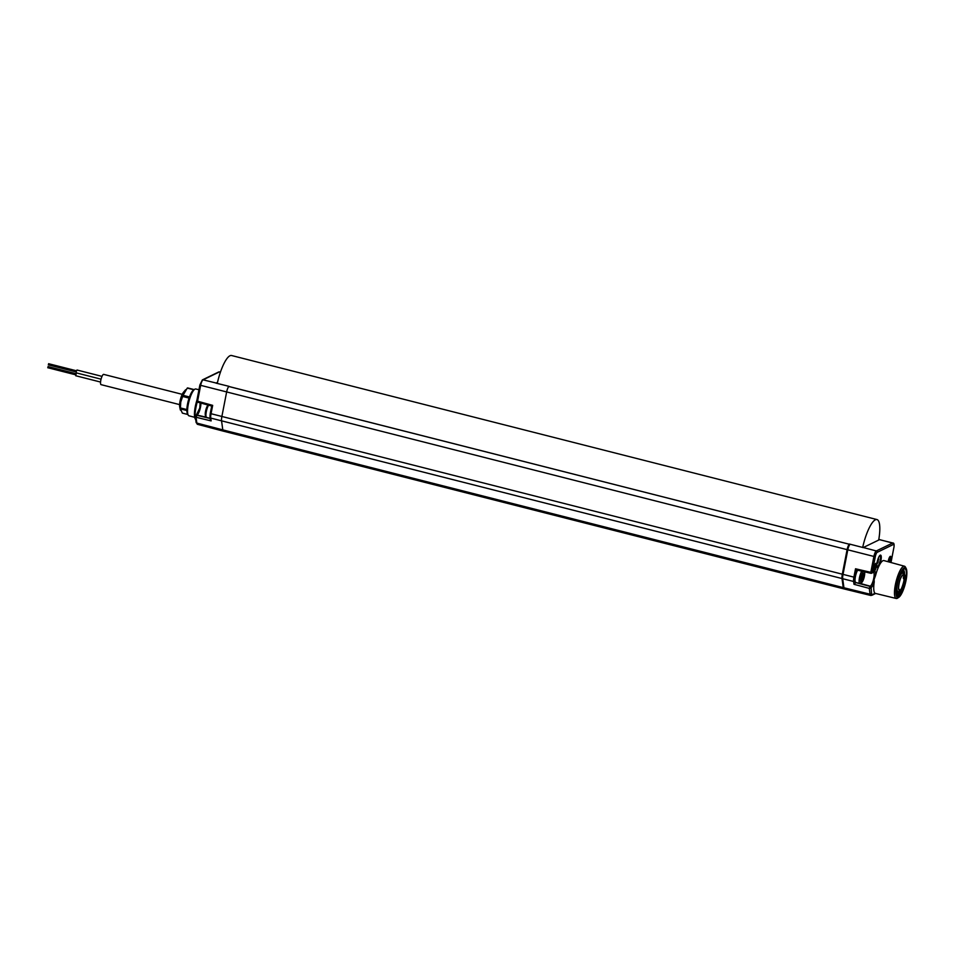 <?xml version="1.0" encoding="UTF-8"?>
<svg xmlns="http://www.w3.org/2000/svg" width="954" height="954" viewBox="0 0 954 954"><rect width="100%" height="100%" fill="white"/><g stroke="black" fill="none" stroke-linecap="round" stroke-linejoin="round"><path stroke-width="1.43" d="M871.539 593.567A5.557 1.443 104.3 0 0 872.409 594.557L874.985 593.305A17.041 4.424 104.3 0 1 874.222 582.023A8.371 2.182 -75.7 0 1 871.109 587.569L871.539 593.567A1.157 0.942 172.2 0 1 870.072 594.199L843.944 587.771L842.716 578.804L843.944 587.771A6.952 1.813 104.3 0 0 844.624 589.071A6.952 1.813 -75.7 0 1 843.944 587.771L843.253 587.592A6.952 1.813 104.3 0 0 843.92 588.892A6.952 1.813 -75.7 0 1 843.253 587.592L842.012 578.625A6.952 1.813 -75.7 0 1 842.322 574.201A6.952 1.813 104.3 0 0 842.012 578.625L843.253 587.592L222.795 429.884L221.566 420.917A6.952 1.813 -75.7 0 1 221.877 416.493L226.635 391.987A5.211 1.359 -75.7 0 1 228.805 386.513L228.9 386.537M228.865 386.477L849.251 544.221A5.211 1.359 104.3 0 0 847.092 549.695L842.322 574.201L847.092 549.695A5.211 1.359 -75.7 0 1 849.442 544.042L850.133 544.221A5.211 1.359 104.3 0 0 847.784 549.874A5.211 1.359 -75.7 0 1 850.133 544.221L863.203 547.596A5.092 1.324 -75.7 0 1 863.31 547.524L879.588 539.63A5.092 1.324 -75.7 0 1 879.695 539.594L879.695 539.594M196.154 421.895A1.157 0.942 -7.8 0 0 196.834 423.075A6.714 1.741 -75.7 0 0 197.49 424.327L223.463 431.184A6.952 1.813 -75.7 0 1 222.795 429.884A6.952 1.813 104.3 0 0 223.463 431.184A6.952 1.813 104.3 0 0 223.88 431.125M196.13 415.228A1.157 1.097 64.1 0 1 196.309 415.121L199.78 408.038L200.173 402.874M195.749 419.82A16.981 4.412 -75.7 0 1 196.023 407.072A16.981 4.412 -75.7 0 1 197.228 401.968M195.761 419.867L195.176 418.782A15.801 4.102 -75.7 0 1 195.284 406.619A15.801 4.102 -75.7 0 1 196.929 400.143M194.688 417.315L188.999 415.813A13.833 3.601 -75.7 0 1 188.188 415.062A13.833 3.601 -75.7 0 1 188.284 404.401A13.833 3.601 -75.7 0 1 194.747 389.256A13.833 3.601 -75.7 0 1 195.82 388.982L198.945 389.757M188.188 415.062L187.461 413.726A12.664 3.291 -75.7 0 1 187.544 403.959A12.664 3.291 -75.7 0 1 193.471 390.091L194.747 389.256M228.96 386.501L228.984 386.334A5.211 1.359 104.3 0 0 226.635 391.987L221.877 416.493A6.952 1.813 104.3 0 0 221.566 420.917L222.795 429.884L196.834 423.075L196.035 417.256L197.013 415.05A1.157 1.097 64.1 0 0 196.309 415.121L195.94 415.3A1.157 1.097 64.1 0 1 196.643 415.228L210.166 418.508M195.355 416.075A1.157 1.097 64.1 0 1 195.94 415.3A1.157 1.157 0 0 0 195.296 416.504A1.157 0.942 172.2 0 1 195.355 416.075M196.834 400.907A1.157 1.097 -115.9 0 0 197.561 402.111M199.911 385.011L196.798 400.835L197.621 402.171L211.705 406.01M228.984 386.334L216.021 383.126M216.164 383.198L216.021 383.091A5.092 1.324 104.3 0 1 216.129 383.031L217.512 382.351M211.728 406.022L212.67 405.367L211.728 406.022L210.262 413.332L211.049 413.714L843.014 574.38L847.784 549.874L843.014 574.38A6.952 1.813 104.3 0 0 842.716 578.804A6.952 1.813 -75.7 0 1 843.014 574.38L853.902 577.122A6.857 1.777 104.3 0 0 853.603 581.487L853.997 584.313L855.893 582.489M210.297 413.404A5.688 1.479 -75.7 0 0 210.059 416.898A1.157 0.942 -7.8 0 0 209.999 417.339L211.681 406.034L197.621 402.171A1.157 1.157 0 0 1 196.798 400.835L199.887 384.939L200.662 385.333A4.973 1.288 -75.7 0 1 203.083 379.835L219.36 371.929A4.973 1.288 -75.7 0 1 219.658 371.893L220.446 372.084M210.309 419.593L209.999 417.339A1.157 0.942 -7.8 0 0 210.739 418.079L211.132 420.905L210.369 419.08M890.976 562.514L893.874 547.56A3.816 0.99 104.3 0 0 893.457 544.448L877.167 552.342A3.816 0.99 104.3 0 0 875.319 556.564L873.9 556.456L870.811 572.34L855.523 568.775L856.74 569.979L870.823 573.259M906.157 568.465A15.479 4.019 104.3 0 0 896.796 584.862A15.479 4.019 104.3 0 0 898.823 597.311A15.479 4.019 104.3 0 0 906.05 580.378A15.479 4.019 104.3 0 0 906.157 568.465L905.441 567.117A16.659 4.329 104.3 0 0 904.464 566.211L883.953 560.594A17.041 4.424 104.3 0 0 879.731 564.529A6.38 1.658 -75.7 0 0 881.269 557.732A6.38 1.658 -75.7 0 0 880.113 555.252A6.38 1.658 -75.7 0 0 877.131 562.228A6.38 1.658 -75.7 0 0 877.096 567.153A6.38 1.658 -75.7 0 0 878.706 566.545A17.041 4.424 104.3 0 0 875.569 575.5L874.114 579.448L874.222 582.023M875.891 563.337A4.054 1.049 -75.7 0 1 876.344 566.652A4.054 1.049 -75.7 0 1 874.377 571.136A4.054 1.049 -75.7 0 1 873.888 570.957A4.054 1.049 -75.7 0 1 874.102 566.974A4.054 1.049 -75.7 0 1 875.82 563.385A4.054 1.049 -75.7 0 1 875.891 563.337M888.174 561.751A4.054 1.049 -75.7 0 1 890.213 556.397A4.054 1.049 -75.7 0 1 890.285 556.361A4.054 1.049 -75.7 0 1 890.953 558.042A4.054 1.049 -75.7 0 1 889.987 562.252M875.033 564.863A2.874 0.751 -75.7 0 1 873.9 569.276M889.426 557.875A2.874 0.751 -75.7 0 1 888.544 561.858M874.985 593.305L896.259 598.492A16.659 4.329 104.3 0 0 897.547 598.158L898.823 597.311M860.496 583.514L870.263 586.185L869.273 588.379A1.157 0.942 172.2 0 0 870.74 587.747A1.157 1.097 -115.9 0 0 869.893 586.364L855.69 582.584M878.706 566.545L879.731 564.529M904.464 566.211A16.659 4.329 104.3 0 0 895.365 584.754A16.659 4.329 104.3 0 0 896.259 598.492M904.07 568.978A14.203 3.697 104.3 0 0 903.832 569.121A14.203 3.697 104.3 0 0 897.845 581.713A14.203 3.697 104.3 0 0 897.094 595.63A14.203 3.697 104.3 0 0 898.775 596.25A14.203 3.697 104.3 0 0 905.668 580.557A14.203 3.697 104.3 0 0 904.07 568.978M896.82 594.974L898.131 595.224L899.562 594.068L904.702 582.035L905.716 575.226L902.973 585.196M902.961 569.896A12.736 3.315 -75.7 0 1 903.188 569.92A12.736 3.315 -75.7 0 1 904.428 576.621M896.605 594.068L898.871 591.552M903.987 574.308L903.044 569.896M901.78 571.529L901.84 572.913M904.702 582.035L899.467 594.163M903.724 570.897L903.796 573.95M898.668 591.587L897.523 593.328M901.661 571.732L901.649 572.865M896.462 592.839L897.523 591.432M896.7 594.545L900.981 589.691M902.794 573.163L902.472 570.492M905.716 575.226L902.854 587.294L898.096 595.236M903.426 570.242L903.617 573.724M898.441 591.611L896.724 593.996M901.47 572.054L901.458 572.817M879.755 555.562A5.76 1.503 -75.7 0 1 879.862 555.574A5.76 1.503 -75.7 0 1 880.184 560.332A5.76 1.503 -75.7 0 1 878.634 565.09A5.76 1.503 -75.7 0 1 877.024 566.748A5.76 1.503 -75.7 0 1 876.929 566.7M875.319 556.564L872.23 572.448A1.157 1.097 64.1 0 1 870.954 573.294L870.883 573.306A1.157 1.157 0 0 0 871.658 573.211L873.375 572.257M875.569 575.5A8.371 2.182 -75.7 0 0 874.234 571.47L870.811 572.34L870.883 573.306L856.74 569.979M893.874 547.56L893.934 547.501C894.339 544.376 893.993 542.874 892.896 543.017L879.516 539.666M888.341 561.799A3.482 0.906 -75.7 0 1 890.177 556.909A3.482 0.906 -75.7 0 1 890.38 556.886A3.482 0.906 -75.7 0 1 890.714 558.805A3.482 0.906 -75.7 0 1 889.832 562.204M875.772 563.897A3.482 0.906 -75.7 0 1 875.987 563.874A3.482 0.906 -75.7 0 1 876.094 567.093A3.482 0.906 -75.7 0 1 874.484 570.575A3.482 0.906 -75.7 0 1 874.269 570.611A3.482 0.906 -75.7 0 1 874.162 567.38A3.482 0.906 -75.7 0 1 875.772 563.897M903.808 575.834L903.14 574.749L903.998 575.393A8.109 2.111 104.3 0 0 903.426 574.749A8.109 2.111 104.3 0 0 899.384 582.095A8.109 2.111 104.3 0 0 899.431 590.478A8.109 2.111 104.3 0 0 902.544 586.138A8.109 2.111 104.3 0 0 904.285 577.468L904.094 577.897C903.199 579.018 903.104 578.327 903.808 575.834L903.51 578.601L904.285 577.468L903.975 580.783L904.094 577.897M904.118 575.31L903.569 578.386L904.368 577.11L903.438 574.117M853.997 584.313L869.273 588.379L870.072 594.199A6.714 1.741 104.3 0 0 870.728 595.463L844.624 589.071A6.952 1.813 104.3 0 0 845.029 589.012M857.646 570.206A7.012 1.825 104.3 0 0 855.237 577.599A7.012 1.825 104.3 0 0 855.762 582.453L859.84 583.49L861.665 582.858L864.169 577.361L864.718 571.863M863.477 575.477L863.895 573.354L863.108 574.69L862.75 573.903L861.426 580.688L862.213 579.328L862.571 580.139L863.895 576.383L862.488 575.226M863.895 576.383L862.344 575.977M863 577.957L861.438 577.564M878.694 540.059A27.01 7.024 104.3 0 0 876.953 519.56L231.548 355.508A27.01 7.024 104.3 0 0 217.273 383.46M876.953 519.56A27.01 7.024 104.3 0 0 862.666 547.524M186.877 410.792L186.734 410.482A13.034 3.387 -75.7 0 1 186.757 409.54L186.912 408.717M188.82 398.891L188.987 398.068A13.034 3.387 -75.7 0 1 189.369 396.947L189.679 396.423M193.28 390.222L193.579 389.709A13.034 3.387 -75.7 0 1 193.948 389.53L194.044 389.721M187.89 414.513L182.381 413.118L180.413 408.872A13.034 3.387 -75.7 0 1 180.425 407.93L180.759 401.992L182.655 396.459A13.034 3.387 -75.7 0 1 183.037 395.338L187.246 388.099A13.034 3.387 -75.7 0 1 187.616 387.92L193.948 389.53M186.734 410.482L180.413 408.872M186.757 409.54L180.425 407.93M180.366 410.089L179.734 407.108A8.693 2.254 -75.7 0 1 180.056 401.181A8.693 2.254 -75.7 0 1 183.526 392.201L185.636 389.745M188.987 398.068L182.655 396.459M189.369 396.947L183.037 395.338M193.579 389.709L187.246 388.099M179.614 404.615L101.076 384.653A5.295 1.383 -75.7 0 1 100.802 380.288A5.295 1.383 -75.7 0 1 103.688 374.385L182.226 394.336M101.052 379.167L76.272 372.871L76.201 371.655L77 370.021L102.006 376.377M100.552 382.053L75.712 375.733L76.368 372.895M877.108 562.383A6.618 0.966 21.8 0 1 877.263 562.514A6.618 5.068 41.8 0 1 877.155 562.943A6.702 6.141 71.9 0 1 876.953 563.313M878.562 559.485A6.702 1.228 -173.9 0 1 878.598 559.628L877.823 559.533A6.618 6.118 131.6 0 1 877.763 559.926A6.618 3.494 178.4 0 1 877.668 560.022M876.917 563.933A6.702 6.451 -127.4 0 0 877.823 562.61L877.203 562.455M877.823 562.61A6.618 6.416 -30 0 0 878.062 562.121L877.203 561.858M878.062 562.121A6.618 3.792 9.8 0 0 878.097 562.037A6.618 3.792 9.8 0 0 878.181 561.823L877.286 561.512M877.358 561.179L878.038 561.393A6.702 1.526 16 0 1 878.181 561.823M878.407 559.616A3.53 0.918 -75.7 0 1 878.038 561.393M878.407 557.911A6.726 6.726 0 0 1 878.598 559.628A6.702 1.228 -173.9 0 1 878.598 559.652A6.618 1.264 -168 0 0 878.562 559.533A6.618 5.378 -153 0 0 878.515 559.068A6.702 6.451 -127.4 0 0 878.348 558.054M878.562 559.533L877.859 559.414M903.14 574.749C900.576 577.051 899.062 581.511 898.573 588.117C899.813 592.291 901.613 589.846 903.975 580.783M849.251 544.221L228.805 386.513M855.058 580.891A1.157 0.942 172.2 0 1 853.603 581.487L210.739 418.079A6.857 1.777 -75.7 0 1 211.049 413.714L212.67 405.367L197.573 401.217L200.662 385.333L873.9 556.456A4.973 1.288 104.3 0 1 876.309 550.959L863.31 547.524M211.132 420.905L196.035 417.256A1.157 0.942 172.2 0 1 195.296 416.504L196.095 422.324L197.49 424.327M200.889 403.065A7.215 1.872 -75.7 0 1 199.696 410.244A7.215 1.872 -75.7 0 1 197.013 415.05L206.112 417.196M199.935 384.891L202.367 379.907A1.157 1.097 64.1 0 1 203.083 379.835L216.129 383.031M202.367 379.907L218.645 372.012A1.157 1.097 64.1 0 1 219.36 371.929L220.41 372.191M855.38 583.037L855.189 581.654M856.728 569.991L855.714 575.25M872.409 594.557A1.157 1.097 64.1 0 1 871.837 595.32L875.414 593.591M871.109 587.569A1.157 1.097 -115.9 0 0 870.263 586.185A7.215 1.872 104.3 0 0 873.542 579.221A7.215 1.872 104.3 0 0 873.518 572.305M874.234 571.47A1.157 1.097 64.1 0 1 873.661 572.245M855.523 568.775L853.902 577.122L855.285 577.242M892.896 543.017A4.973 1.288 104.3 0 0 892.598 543.064L879.588 539.63M893.457 544.448A1.157 1.097 -115.9 0 0 892.598 543.064L876.309 550.959A1.157 1.097 -115.9 0 1 877.167 552.342M891.012 562.526L893.898 547.429M904.44 576.753C902.77 590.896 899.515 591.874 898 591.552A9.504 2.468 -75.7 0 1 897.941 581.737A9.504 2.468 -75.7 0 1 902.687 573.127L901.113 572.734M904.082 577.766L903.414 577.599M210.142 418.341L206.672 417.458A7.012 1.825 -75.7 0 1 206.147 412.581A7.012 1.825 -75.7 0 1 208.58 405.188M205.981 416.051A5.831 1.514 -75.7 0 1 205.527 411.365A5.831 1.514 -75.7 0 1 208.055 405.045M861.772 571.172A7.012 1.825 104.3 0 0 859.315 578.565A7.012 1.825 104.3 0 0 859.84 583.49M863.477 571.577A5.831 1.514 104.3 0 0 860.842 578.243A5.831 1.514 104.3 0 0 861.581 582.572A5.831 1.514 104.3 0 0 864.026 577.754A5.831 1.514 104.3 0 0 864.527 571.816M223.474 431.184L844.624 589.071M218.645 372.012L219.658 371.893M870.728 595.463L871.837 595.32M897.821 593.006L897.213 593.722M903.832 571.303L903.641 570.397M904.154 574.725L902.687 573.127M898 591.552L896.426 591.158M206.672 417.458L205.372 416.051L205.325 412.378L207.889 404.997M76.153 371.929L48.284 364.845M76.439 370.784L48.582 363.701M75.879 373.658L48.022 366.574M75.593 374.791L47.736 367.719M877.418 563.301A6.726 6.726 0 0 0 878.097 562.037"/></g></svg>
